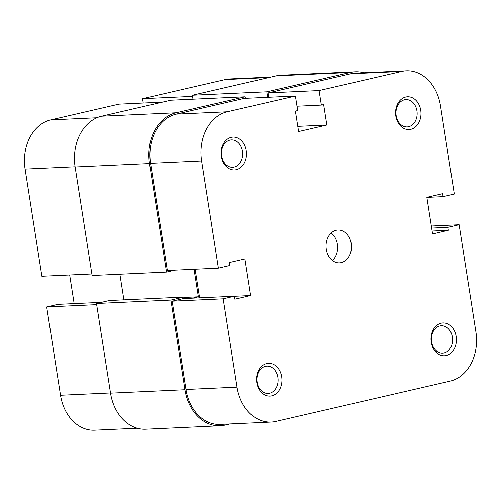 <?xml version="1.0" encoding="UTF-8"?>
<svg xmlns="http://www.w3.org/2000/svg" width="501" height="501" viewBox="0 0 501 501"><rect width="100%" height="100%" fill="white"/><g stroke="black" fill="none" stroke-linecap="round" stroke-linejoin="round"><path stroke-width="0.75" d="M441.174 323.201A16.42 12.707 -92.6 0 1 456.167 336.478A16.42 12.707 -92.6 0 1 446.234 355.51A16.42 12.707 -92.6 0 1 431.242 342.239A16.42 12.707 -92.6 0 1 441.174 323.201M444.08 352.898A13.684 10.59 87.4 0 0 452.484 337.987A13.684 10.59 87.4 0 0 441.343 325.769A13.684 10.59 87.4 0 0 439.865 325.976A13.684 10.59 87.4 0 0 431.467 340.887A13.684 10.59 87.4 0 0 442.602 353.105A13.684 10.59 87.4 0 0 444.08 352.898M266.695 363.538A16.42 12.707 -92.6 0 1 281.687 376.815A16.42 12.707 -92.6 0 1 271.755 395.853A16.42 12.707 -92.6 0 1 256.762 382.576A16.42 12.707 -92.6 0 1 266.695 363.538M269.601 393.235A13.684 10.59 87.4 0 0 277.999 378.324A13.684 10.59 87.4 0 0 266.864 366.106A13.684 10.59 87.4 0 0 265.386 366.312A13.684 10.59 87.4 0 0 256.982 381.223A13.684 10.59 87.4 0 0 268.123 393.442A13.684 10.59 87.4 0 0 269.601 393.235M405.754 97.025A16.42 12.707 -92.6 0 1 420.746 110.301A16.42 12.707 -92.6 0 1 410.814 129.333A16.42 12.707 -92.6 0 1 395.821 116.063A16.42 12.707 -92.6 0 1 405.754 97.025M408.666 126.722A13.684 10.59 87.4 0 0 417.064 111.811A13.684 10.59 87.4 0 0 405.929 99.593A13.684 10.59 87.4 0 0 404.445 99.799A13.684 10.59 87.4 0 0 396.047 114.71A13.684 10.59 87.4 0 0 407.181 126.928A13.684 10.59 87.4 0 0 408.666 126.722M231.274 137.362A16.42 12.707 -92.6 0 1 246.267 150.638A16.42 12.707 -92.6 0 1 236.334 169.676A16.42 12.707 -92.6 0 1 221.342 156.4A16.42 12.707 -92.6 0 1 231.274 137.362M234.18 167.058A13.684 10.59 87.4 0 0 242.584 152.154A13.684 10.59 87.4 0 0 231.443 139.929A13.684 10.59 87.4 0 0 229.965 140.136A13.684 10.59 87.4 0 0 221.567 155.047A13.684 10.59 87.4 0 0 232.702 167.265A13.684 10.59 87.4 0 0 234.18 167.058M341.281 262.593A16.42 12.707 87.4 0 0 351.364 244.701A16.42 12.707 87.4 0 0 338 230.04A16.42 12.707 87.4 0 0 336.221 230.285A16.42 12.707 87.4 0 0 326.145 248.177A16.42 12.707 87.4 0 0 339.509 262.837A16.42 12.707 87.4 0 0 341.281 262.593M332.464 260.501A16.42 12.707 87.4 0 0 331.199 233.009M401.752 71.449L319.081 90.556L268.029 92.91L350.7 73.797A42.41 32.828 -92.6 0 1 355.284 73.165L406.336 70.816A42.41 32.828 87.4 0 0 401.752 71.449L350.7 73.797M218.392 268.129L201.609 160.959L150.557 163.313L167.34 270.477L218.392 268.129L229.608 265.53L229.145 262.574L244.926 258.923L250.663 295.54L234.875 299.191L234.412 296.229L223.195 298.821L172.15 301.17L185.977 389.49L237.029 387.135L223.195 298.821M237.029 387.135A42.41 32.828 87.4 0 0 271.173 422.061A42.41 32.828 87.4 0 0 275.757 421.429L450.236 381.092A42.41 32.828 87.4 0 0 475.9 331.912L459.116 224.749L431.336 226.026M271.173 422.061L220.121 424.41A42.41 32.828 -92.6 0 1 185.977 389.49M172.15 301.17L183.366 298.577L234.412 296.229M199.605 297.832L195.121 269.2M150.557 163.313A42.41 32.828 -92.6 0 1 176.22 114.134L244.35 98.384L295.402 96.035L297.675 110.571L295.39 111.103L298.596 131.563L326.846 125.031L323.64 104.571L321.354 105.097L319.081 90.556M268.711 97.263L268.029 92.91M406.336 70.816A42.41 32.828 87.4 0 1 440.479 105.736L454.313 194.056L443.097 196.649L442.633 193.687L426.846 197.338L432.576 233.954L448.364 230.303L447.9 227.341L459.116 224.749M295.402 96.035L227.266 111.786A42.41 32.828 87.4 0 0 201.609 160.959M432.125 231.049L448.364 230.303M431.662 228.093L447.9 227.341M426.852 197.394L443.097 196.649M234.424 296.285L250.663 295.54M296.993 106.218L321.354 105.097M297.782 126.371L326.846 125.031M229.972 423.959L224.918 425.124A43.781 33.886 -92.6 0 1 220.19 425.775A43.781 33.886 -92.6 0 1 184.938 389.728L170.897 300.068L183.779 297.087L184.005 298.546M220.19 425.775L145.778 429.2A43.781 33.886 -92.6 0 1 110.527 393.153L96.486 303.493L170.897 300.068M96.486 303.493L109.368 300.512L183.779 297.087M192.403 298.164L198.365 296.786L183.836 297.456M194.05 269.244L198.365 296.786M119.883 274.21L123.897 299.842M166.514 272.062L149.523 163.551A43.781 33.886 -92.6 0 1 176.008 112.788L245.177 96.793L170.766 100.219L101.597 116.213A43.781 33.886 -92.6 0 0 75.112 166.977L92.103 275.487L166.514 272.062L174.874 270.127M245.177 96.793L245.421 98.334M276.082 75.876L350.493 72.451A43.781 33.886 -92.6 0 1 355.222 71.8L280.81 75.225A43.781 33.886 -92.6 0 0 276.082 75.876L192.371 95.228L266.782 91.802L267.64 97.313M192.371 95.228L192.991 99.198M350.493 72.451L266.782 91.802M355.222 71.8A43.781 33.886 -92.6 0 1 363.682 72.777M91.865 273.953L41.884 276.251L25.1 169.088A42.41 32.828 -92.6 0 1 50.764 119.908L118.894 104.158L162.405 102.154M137.318 428.223L94.664 430.184A42.41 32.828 -92.6 0 1 60.521 395.264L46.687 306.944L96.668 304.646M101.421 302.347L57.903 304.351L46.687 306.944M69.664 274.974L74.148 303.606M192.553 96.38L142.572 98.684L143.255 103.037M142.572 98.684L225.243 79.571A42.41 32.828 -92.6 0 1 229.827 78.939L271.028 77.041M176.22 114.134L227.266 111.786M110.527 393.153L184.938 389.728M75.112 166.977L149.523 163.551M101.597 116.213L176.008 112.788M50.764 119.908L96.837 117.785M60.521 395.264L110.502 392.959M268.755 77.567L225.243 79.571M75.081 166.783L25.1 169.088"/></g></svg>
